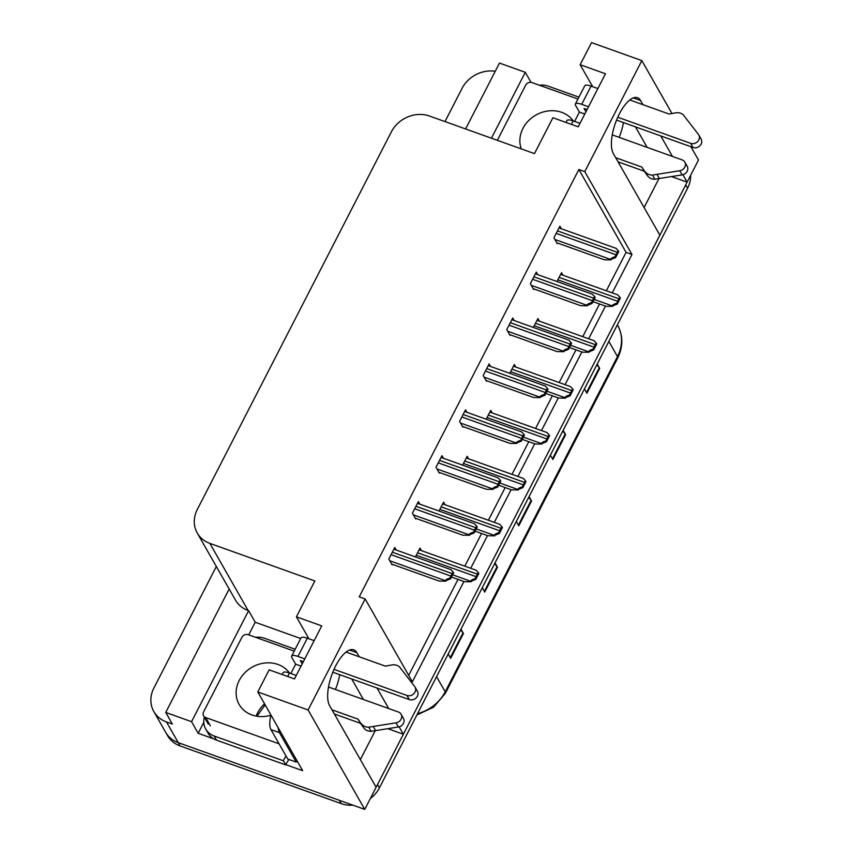 <?xml version="1.0" encoding="UTF-8"?>
<svg xmlns="http://www.w3.org/2000/svg" width="852" height="852" viewBox="0 0 852 852"><rect width="100%" height="100%" fill="white"/><g stroke="black" fill="none" stroke-linecap="round" stroke-linejoin="round"><path stroke-width="1.28" d="M642.972 104.679L640.608 100.536A31.173 12.216 109.7 0 0 637.488 97.692A31.173 12.216 109.7 0 0 617.327 118.247A31.173 12.216 109.7 0 0 613.355 153.562L659.863 235.173L403.369 734.254L399.141 726.831M248.741 634.868L255.227 622.258L300.692 638.542M213.735 738.854L198.165 733.284L203.798 722.336M612.247 292.875L631.982 254.471L584.77 171.625L641.822 60.609L591.522 42.6L580.159 64.72L605.474 73.783L578.22 126.81L552.905 117.746L534.47 153.616L429.483 116.032A29.234 25.485 -29.7 0 0 391.387 131.826L197.313 509.453A29.234 25.485 -29.7 0 0 197.238 532.99A29.234 25.485 -29.7 0 0 209.858 543.374L314.846 580.957L296.411 616.827L321.726 625.89L294.483 678.916L269.157 669.853L257.794 691.973L302.652 770.677L285.835 764.659M229.167 589.009L165.735 712.442L191.562 721.687L248.614 610.66L255.227 622.258M191.562 721.687L198.165 733.284M491.423 138.205L525.29 72.314L531.02 82.356M197.238 532.99L235.482 600.096A29.234 25.485 -29.7 0 0 248.102 610.479L248.614 610.66M525.29 72.314L499.464 63.069L465.597 128.961M444.989 121.591L462.082 88.342A29.234 25.485 150.3 0 1 495.236 71.291M165.735 712.442L172.349 724.04L166.438 721.921A29.234 25.485 150.3 0 1 153.818 711.537A29.234 25.485 150.3 0 1 153.892 688.001L216.333 566.495M641.822 60.609L671.972 113.508M690.897 146.714L698.48 160.027L687.117 182.147L682.878 174.713M352.941 805.172A29.234 25.485 150.3 0 1 341.322 803.649L339.437 800.337L178.238 742.635A29.234 25.485 150.3 0 1 165.618 732.251A29.234 25.485 150.3 0 0 178.238 742.635L364.752 809.4L308.094 709.982L365.146 598.956L412.368 681.813L463.925 581.49M257.794 691.973L308.094 709.982M359.224 656.786L356.86 652.643A31.173 12.216 109.7 0 0 353.74 649.81A31.173 12.216 109.7 0 0 333.579 670.354A31.173 12.216 109.7 0 0 329.607 705.669L376.126 787.28L364.752 809.4M388.725 708.544L377.031 688.043M672.462 156.438L660.779 135.937M470.719 568.273L487.514 535.599M494.309 522.372L511.093 489.698M517.899 476.47L534.683 443.796M541.489 430.569L558.273 397.905M565.068 384.678L581.863 352.004M588.657 338.776L605.452 306.102M375.21 730.728L360.364 759.622M671.589 176.588L687.117 182.147M644.101 207.515L658.947 178.622M387.841 728.694L403.369 734.254M296.411 616.827L308.925 638.787M580.159 64.72L592.673 86.68M606.347 290.766L626.082 252.362L578.859 169.505L359.235 596.847L365.146 598.956M578.859 169.505L584.77 171.625M626.082 252.362L631.982 254.471M408.683 675.359L458.014 579.381M464.809 566.154L481.604 533.48M488.398 520.252L505.193 487.578M511.988 474.362L528.783 441.687M535.578 428.46L552.373 395.786M559.168 382.559L575.952 349.884M582.757 336.657L599.542 303.994M561.351 228.762L559.892 226.206L553.938 237.804L557.24 243.597L557.527 243.044M537.761 274.653L536.313 272.097L530.349 283.695L533.65 289.499L533.938 288.945M490.582 366.456L489.133 363.9L483.169 375.498L486.471 381.291L486.758 380.737M467.002 412.347L465.543 409.791L459.579 421.399L462.881 427.193L463.168 426.639M443.413 458.248L441.954 455.692L435.99 467.29L439.302 473.094L439.579 472.54M419.823 504.15L418.364 501.594L412.4 513.192L415.712 518.996L415.989 518.442M514.171 320.554L512.723 317.998L506.759 329.596L510.06 335.4L510.348 334.847M396.233 550.051L394.774 547.495L388.81 559.093L392.122 564.887L392.399 564.333M562.97 275.239L561.511 272.683L556.963 281.533M539.38 321.129L537.921 318.573L533.373 327.424M492.2 412.932L490.741 410.376L486.194 419.227M468.611 458.834L467.162 456.278L462.615 465.128M445.021 504.725L443.572 502.169L439.025 511.019M515.79 367.031L514.331 364.475L509.784 373.325M421.442 550.626L419.983 548.07L415.435 556.92M647.147 147.375L635.464 126.873M619.17 137.364A31.173 12.216 109.7 0 0 623.472 122.581M363.399 699.481L351.716 678.98M339.724 674.688A31.173 12.216 -70.3 0 1 335.432 689.47M686.968 182.094A29.234 25.485 150.3 0 1 685.711 184.884L377.521 784.543A29.234 25.485 150.3 0 1 376.03 787.12M341.322 803.649L180.134 745.947A29.234 25.485 150.3 0 1 167.514 735.564L153.818 711.537M690.631 175.31A29.234 25.485 150.3 0 1 687.596 188.196L379.417 787.855A29.234 25.485 150.3 0 1 370.322 798.569M460.975 629.17L463.435 633.505L450.665 658.351L448.195 654.027M563.161 430.335L565.632 434.658L552.852 459.516L550.381 455.181M597.22 364.049L599.691 368.383L586.922 393.241L584.451 388.906M495.033 562.895L497.504 567.219L484.724 592.076L482.264 587.742M529.092 496.609L531.563 500.944L518.793 525.801L516.323 521.467M528.698 497.376L531.137 500.326A7.796 2.29 27.2 0 1 531.563 500.944M494.639 563.651L497.067 566.612A7.796 2.29 27.2 0 1 497.504 567.219M596.826 364.816L599.265 367.776A7.796 2.29 27.2 0 1 599.691 368.383M562.767 431.101L565.196 434.051A7.796 2.29 27.2 0 1 565.632 434.658M460.581 629.937L463.009 632.887A7.796 2.29 27.2 0 1 463.435 633.505M478.345 572.608L478.824 573.449L475.746 579.435L470.89 581.352C470.581 580.468 472.04 579.552 475.267 578.593A4.867 1.906 109.7 0 1 476.066 576.644L477.344 574.163A4.867 1.906 109.7 0 1 478.345 572.608L476.428 570.584M451.475 577.038L464.34 581.65L471.124 581.767M475.746 579.435L475.267 578.593M453.147 572.022L453.626 572.863L450.548 578.859L445.692 580.776C445.372 579.892 446.831 578.966 450.069 578.018A4.867 1.906 109.7 0 1 450.857 576.069L452.135 573.588A4.867 1.906 109.7 0 1 453.147 572.022L451.219 569.999M391.654 564.067L439.142 581.064L445.926 581.181M450.548 578.859L450.069 578.018M501.935 526.706L502.414 527.548L499.336 533.533L494.479 535.45C494.171 534.566 495.63 533.65 498.857 532.692A4.867 1.906 109.7 0 1 499.645 530.753L500.923 528.261A4.867 1.906 109.7 0 1 501.935 526.706L500.017 524.683M475.065 531.147L487.93 535.748L494.714 535.865M499.336 533.533L498.857 532.692M525.524 480.805L526.003 481.646L522.926 487.642L518.069 489.559C517.76 488.675 519.219 487.749 522.446 486.801A4.867 1.906 109.7 0 1 523.235 484.852L524.512 482.37A4.867 1.906 109.7 0 1 525.524 480.805L523.607 478.781M498.654 485.246L511.519 489.847L518.304 489.964M522.926 487.642L522.446 486.801M549.114 434.914L549.593 435.755L546.515 441.741L541.659 443.658C541.35 442.774 542.809 441.858 546.036 440.899A4.867 1.906 109.7 0 1 546.824 438.95L548.102 436.469A4.867 1.906 109.7 0 1 549.114 434.914L547.197 432.891M522.244 439.344L535.109 443.945L541.893 444.073M546.515 441.741L546.036 440.899M476.737 526.131L477.216 526.973L474.138 532.958L469.282 534.875C468.962 533.991 470.421 533.075 473.659 532.117A4.867 1.906 109.7 0 1 474.447 530.168L475.725 527.686A4.867 1.906 109.7 0 1 476.737 526.131L474.809 524.108M415.243 518.165L462.732 535.163L469.516 535.29M474.138 532.958L473.659 532.117M500.326 480.23L500.806 481.071L497.728 487.056L492.861 488.973C492.552 488.089 494.011 487.174 497.248 486.215A4.867 1.906 109.7 0 1 498.037 484.277L499.315 481.785A4.867 1.906 109.7 0 1 500.326 480.23L498.399 478.206M438.823 472.274L486.311 489.272L493.106 489.389M497.728 487.056L497.248 486.215M523.905 434.328L524.385 435.17L521.317 441.155L516.45 443.072C516.142 442.188 517.601 441.272 520.838 440.314A4.867 1.906 109.7 0 1 521.626 438.375L522.904 435.883A4.867 1.906 109.7 0 1 523.905 434.328L521.988 432.305M462.412 426.373L509.901 443.37L516.695 443.487M521.317 441.155L520.838 440.314M547.495 388.437L547.974 389.268L544.897 395.264L540.04 397.181C539.731 396.297 541.19 395.371 544.417 394.423A4.867 1.906 109.7 0 1 545.216 392.474L546.483 389.992A4.867 1.906 109.7 0 1 547.495 388.437L545.578 386.403M486.002 380.471L533.49 397.469L540.274 397.596M544.897 395.264L544.417 394.423M584.802 114.008L579.392 112.081L575.622 105.446A9.745 2.854 27.2 0 1 575.388 104.019A9.745 2.854 27.2 0 1 581.692 104.327L588.519 106.766M617.775 117.246L690.663 143.338L693.027 147.481L616.55 120.1M587.092 109.557L584.057 108.47L585.942 111.782M579.392 112.081L574.599 121.41M539.359 85.221A19.489 16.997 150.3 0 1 548.156 86.137L578.923 97.149M615.719 157.705L641.844 167.056L644.197 171.199L618.073 161.848M612.258 134.882L682.143 159.91A6.22 5.421 150.3 0 1 684.838 162.114L687.191 166.257A6.22 5.421 -29.7 0 1 682.132 174.884L654.847 179.208A9.745 8.499 150.3 0 1 647.637 175.917L644.197 171.199M641.844 167.056L647.637 175.917M654.847 179.208L652.483 175.065L679.768 170.741A6.22 5.421 150.3 0 0 684.838 162.114M580.01 123.338L573.183 120.899A9.745 2.854 -152.8 0 0 566.878 120.59L565.941 122.411M652.483 175.065A9.745 8.499 150.3 0 1 645.273 171.774M659.384 178.558L657.03 174.415M597.891 88.544L591.064 86.105A9.745 2.854 -152.8 0 0 584.76 85.796L575.388 104.019M693.027 147.481A6.22 5.421 -29.7 0 0 699.993 145.692A6.22 5.421 -29.7 0 0 701.143 139.11L698.789 134.967A6.22 5.421 150.3 0 0 698.427 134.424L683.379 114.956A9.745 8.499 150.3 0 0 675.551 112.858L669.086 114.03L629.809 99.972M698.789 134.967A6.22 5.421 150.3 0 1 697.639 141.549A6.22 5.421 150.3 0 1 690.663 143.338M301.054 666.126L295.655 664.187L291.874 657.563A9.745 2.854 27.2 0 1 291.65 656.125A9.745 2.854 27.2 0 1 297.955 656.434L304.771 658.884M334.027 669.352L406.915 695.445L409.279 699.588L332.812 672.207M303.344 661.663L300.309 660.577L302.204 663.889M295.655 664.187L290.851 673.517M255.611 637.328A19.489 16.997 150.3 0 1 264.408 638.244L295.175 649.256M216.525 740.143L214.161 736A19.489 16.997 150.3 0 1 205.747 729.078L208.112 733.221A19.489 16.997 -29.7 0 0 216.525 740.143L285.729 764.915A19.489 16.997 150.3 0 1 289.084 759.526M285.729 764.915L283.365 760.772A19.489 16.997 150.3 0 1 286.102 756.139M214.161 736L283.365 760.772M205.747 729.078A19.489 16.997 150.3 0 1 204.342 717.16M270.936 715.041A19.489 7.636 109.7 0 0 270.989 729.642L287.752 759.047L296.198 762.071A19.489 7.636 -70.3 0 1 296.943 760.676M278.253 727.874A19.489 7.636 109.7 0 0 279.435 732.656L296.198 762.071M331.971 709.812L358.096 719.163L360.46 723.305L334.335 713.955M328.51 687L398.406 712.016A6.22 5.421 150.3 0 1 401.09 714.221L403.454 718.364A6.22 5.421 -29.7 0 1 398.385 726.99L371.099 731.314A9.745 8.499 150.3 0 1 363.889 728.023L360.46 723.305M358.096 719.163L363.889 728.023M371.099 731.314L368.746 727.171L396.02 722.847A6.22 5.421 150.3 0 0 401.09 714.221M296.262 675.455L289.435 673.005A9.745 2.854 -152.8 0 0 283.13 672.697L282.193 674.518M368.746 727.171A9.745 8.499 150.3 0 1 361.536 723.88M375.647 730.665L373.282 726.532M314.143 640.651L307.316 638.212A9.745 2.854 -152.8 0 0 301.012 637.903L291.65 656.125M409.279 699.588A6.22 5.421 -29.7 0 0 416.255 697.799A6.22 5.421 -29.7 0 0 417.405 691.217L415.041 687.074A6.22 5.421 150.3 0 0 414.69 686.542L399.641 667.063A9.745 8.499 150.3 0 0 391.813 664.965L385.349 666.136L346.061 652.078M415.041 687.074A6.22 5.421 150.3 0 1 413.891 693.656A6.22 5.421 150.3 0 1 406.915 695.445M573.247 120.92A29.713 25.911 -29.7 0 0 561.681 112.336A29.713 25.911 -29.7 0 0 529.901 119.397A29.713 25.911 -29.7 0 0 521.286 148.898M577.954 99.034L531.999 82.58A4.867 4.249 -29.7 0 0 525.652 85.221L497.334 140.324M289.499 673.027A29.713 25.911 -29.7 0 0 277.933 664.443A29.713 25.911 -29.7 0 0 244.62 672.995A29.713 25.911 -29.7 0 0 239.124 704.423A29.713 25.911 -29.7 0 0 251.958 714.977A29.713 25.911 -29.7 0 0 270.893 715.201M294.206 651.141L248.251 634.697A4.867 4.249 -29.7 0 0 241.904 637.328L203.585 711.889A4.867 4.249 -29.7 0 0 203.575 715.808A4.867 4.249 -29.7 0 0 205.673 717.544L279.073 743.817M572.704 389.013L573.183 389.854L570.105 395.839L565.249 397.756C564.929 396.872 566.399 395.956 569.626 394.998A4.867 1.906 109.7 0 1 570.414 393.06L571.692 390.567A4.867 1.906 109.7 0 1 572.704 389.013L570.787 386.989M545.834 393.443L558.699 398.054L565.483 398.172M570.105 395.839L569.626 394.998M596.293 343.111L596.773 343.952L593.695 349.938L588.838 351.855C588.519 350.981 589.978 350.055 593.216 349.096A4.867 1.906 109.7 0 1 594.004 347.158L595.282 344.666A4.867 1.906 109.7 0 1 596.293 343.111L594.376 341.088M569.424 347.552L582.289 352.153L589.073 352.27M593.695 349.938L593.216 349.096M619.883 297.22L620.362 298.051L617.285 304.047L612.428 305.964C612.109 305.08 613.568 304.153 616.805 303.205A4.867 1.906 109.7 0 1 617.593 301.257L618.871 298.775A4.867 1.906 109.7 0 1 619.883 297.22L617.956 295.186M593.013 301.651L605.878 306.251L612.663 306.379M617.285 304.047L616.805 303.205M571.085 342.536L571.564 343.377L568.486 349.363L563.63 351.28C563.321 350.396 564.78 349.48 568.007 348.521A4.867 1.906 109.7 0 1 568.795 346.572L570.073 344.091A4.867 1.906 109.7 0 1 571.085 342.536L569.168 340.512M509.592 334.57L557.08 351.578L563.864 351.695M568.486 349.363L568.007 348.521M594.675 296.634L595.154 297.476L592.076 303.461L587.22 305.378C586.911 304.494 588.37 303.578 591.597 302.62A4.867 1.906 109.7 0 1 592.385 300.681L593.663 298.189A4.867 1.906 109.7 0 1 594.675 296.634L592.758 294.611M533.182 288.679L580.67 305.676L587.454 305.793M592.076 303.461L591.597 302.62M618.264 250.733L618.744 251.574L615.666 257.56L610.809 259.487C610.501 258.603 611.96 257.677 615.187 256.729A4.867 1.906 109.7 0 1 615.975 254.78L617.253 252.298A4.867 1.906 109.7 0 1 618.264 250.733L616.347 248.709M556.771 242.777L604.26 259.775L611.044 259.892M615.666 257.56L615.187 256.729M633.281 97.916L640.608 100.536M166.438 721.921L180.134 745.947M209.858 543.374L248.102 610.479M349.533 650.023L356.86 652.643M608.85 341.428L617.476 356.573A9.745 2.854 27.2 0 1 617.7 358.01L445.426 693.219A9.745 2.854 -152.8 0 0 445.202 691.792L617.476 356.573A38.968 33.984 -29.7 0 0 617.583 325.198C623.174 335.709 623.217 346.647 617.7 358.01M417.576 713.603A38.968 33.984 -29.7 0 0 445.202 691.792L436.575 676.648M687.596 188.196L685.711 184.884M379.417 787.855L377.521 784.543M518.399 525.109L531.137 500.326M552.458 458.834L565.196 434.051M586.527 392.548L599.265 367.776M484.341 591.394L497.067 566.612M450.271 657.669L463.009 632.887M452.625 574.812L470.89 581.352M416.287 555.248L476.066 576.644M417.565 552.767L477.344 574.163M389.758 560.754L445.692 580.776M391.089 554.673L450.857 576.069M392.367 552.192L452.135 573.588M476.215 528.911L494.479 535.45M439.877 509.358L499.645 530.753M441.155 506.865L500.923 528.261M499.804 483.02L518.069 489.559M463.467 463.456L523.235 484.852M464.745 460.975L524.512 482.37M523.394 437.119L541.659 443.658M487.056 417.555L546.824 438.95M488.334 415.073L548.102 436.469M413.348 514.853L469.282 534.875M414.668 508.772L474.447 530.168M415.946 506.29L475.725 527.686M436.938 468.951L492.861 488.973M438.258 462.87L498.037 484.277M439.536 460.389L499.315 481.785M460.527 423.061L516.45 443.072M461.848 416.979L521.626 438.375M463.126 414.487L522.904 435.883M484.117 377.159L540.04 397.181M485.438 371.078L545.216 392.474M486.716 368.596L546.483 389.992M571.404 124.36L573.183 120.899M581.692 104.327L591.064 86.105M682.132 174.884L679.768 170.741M270.989 729.642L279.435 732.656M287.656 676.477L289.435 673.005M297.955 656.434L307.316 638.212M398.385 726.99L396.02 722.847M256.175 716.117A29.713 25.911 150.3 0 1 264.557 703.837M205.673 717.544L210.401 725.829M546.973 391.217L565.249 397.756M510.646 371.664L570.414 393.06M511.924 369.172L571.692 390.567M570.563 345.316L588.838 351.855M534.236 325.762L594.004 347.158M535.514 323.27L595.282 344.666M594.153 299.425L612.428 305.964M557.826 279.861L617.593 301.257M559.104 277.379L618.871 298.775M507.707 331.258L563.63 351.28M509.027 325.176L568.795 346.572M510.305 322.695L570.073 344.091M531.297 285.356L587.22 305.378M532.617 279.286L592.385 300.681M533.895 276.793L593.663 298.189M554.886 239.465L610.809 259.487M556.207 233.384L615.975 254.78M557.485 230.892L617.253 252.298M445.426 693.219L433.647 707.171L416.894 714.945M419.099 549.785L476.321 570.276M393.89 549.21L451.113 569.69M442.689 503.894L499.911 524.374M466.278 457.993L523.501 478.473M489.868 412.091L547.091 432.582M417.48 503.308L474.702 523.799M441.07 457.417L498.292 477.897M464.659 411.516L521.882 431.996M488.249 365.615L545.472 386.105M256.91 716.244L265.153 704.892M203.575 715.808L208.293 724.093M513.447 366.2L570.68 386.68M537.037 320.299L594.27 340.779M560.627 274.397L617.849 294.888M511.839 319.713L569.061 340.204M535.429 273.822L592.651 294.302M559.008 227.921L616.241 248.401"/></g></svg>
